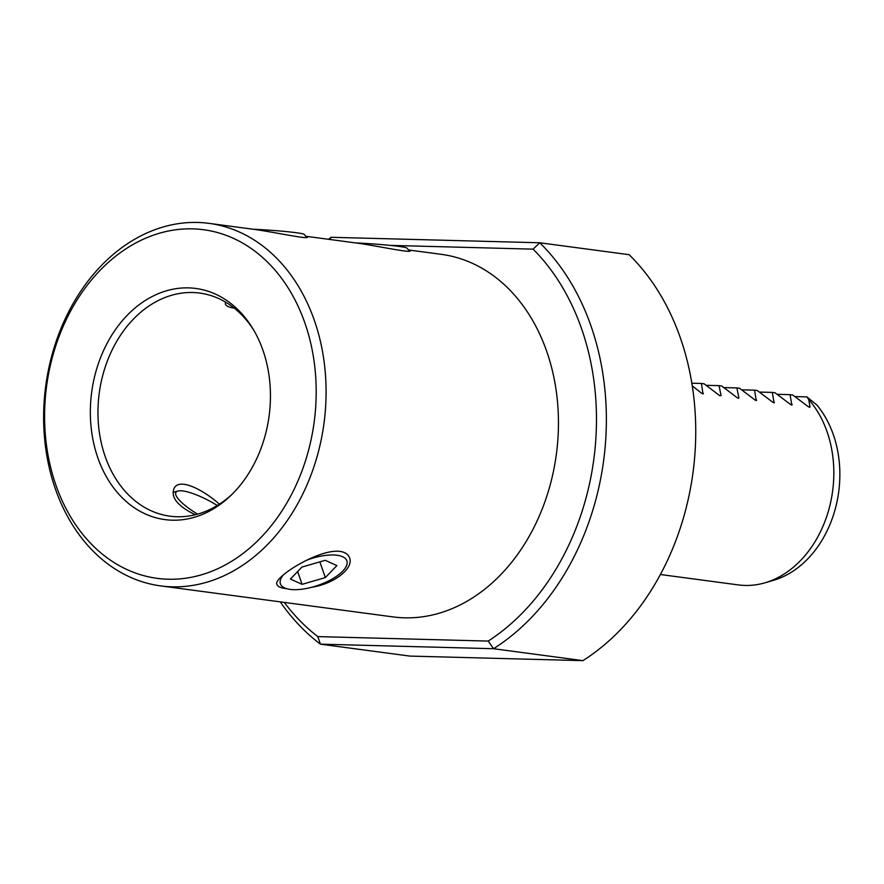 <?xml version="1.0" encoding="UTF-8"?>
<svg xmlns="http://www.w3.org/2000/svg" width="884" height="884" viewBox="0 0 884 884"><rect width="100%" height="100%" fill="white"/><g stroke="black" fill="none" stroke-linecap="round" stroke-linejoin="round"><path stroke-width="1.33" d="M692.271 385.899L701.553 393.225L703.432 393.446L701.786 393.402M702.99 393.966L701.465 383.468L691.841 383.214M719.698 395.645L721.057 395.623L719.698 395.645L704.15 383.822L701.465 383.468M738.494 398.386L738.902 397.899L737.322 397.822L721.72 385.999L719.035 385.645L721.057 395.623L719.62 395.579M719.035 385.645L706.261 385.302M755.168 400.098L756.66 400.143L755.168 400.098L739.543 388.275L736.858 387.921L738.902 397.899L737.378 397.866M736.858 387.921L723.985 387.579M756.262 400.607L754.571 390.153L741.753 389.822M772.925 402.331L774.45 402.397L772.947 402.353L757.256 390.518L754.571 390.153M774.053 402.872L772.329 392.408L759.5 392.076M790.716 404.596L792.23 404.64L790.727 404.607L775.014 392.772L772.329 392.408M791.832 405.115L790.064 394.662L777.246 394.319M660.403 574.512L738.405 584.921A105.505 80.985 -82.4 0 0 745.002 585.44A105.505 80.985 -82.4 0 0 764.903 582.821L773.389 580.357A101.737 78.101 -82.4 0 0 835.999 506.101A101.737 78.101 -82.4 0 0 816.783 404.927L806.871 396.883L808.683 399.469L810.009 406.894L808.495 406.839L792.749 395.015L790.064 394.662M806.871 396.883L794.992 396.573M764.903 582.821A105.505 80.985 -82.4 0 0 830.087 504.742A105.505 80.985 -82.4 0 0 808.683 399.469M809.622 407.369L810.009 406.894L808.517 406.85M408.706 250.117L410.286 250.824C411.115 253.089 383.999 247.288 360.639 243.586L305.82 236.271M233.962 308.107C228.116 307.168 225.243 305.588 225.321 303.345L225.729 302.217M305.93 236.404L307.522 237.111C308.339 239.387 281.222 233.586 257.863 229.873L209.044 223.365A182.877 140.379 97.6 0 1 324.008 423.193A182.877 140.379 97.6 0 1 160.678 585.904A182.877 140.379 97.6 0 1 44.2 400.938A182.877 140.379 97.6 0 1 209.044 223.365M286.759 588.711C281.035 588.081 277.764 586.7 276.946 584.545C272.405 577.948 318.682 548.544 339.953 551.395C345.08 552.157 348.285 554.301 349.567 557.815C353.92 568.014 334.793 583.65 312.118 587.186M195.287 514.742C177.695 506.189 170.612 497.427 174.037 488.476C178.866 477.725 201.685 488.609 219.431 504.145M253.852 330.373A112.544 86.389 -82.4 0 0 199.74 293.079A112.544 86.389 -82.4 0 0 98.301 402.364A112.544 86.389 -82.4 0 0 169.982 516.19A112.544 86.389 -82.4 0 0 231.962 494.388M90.709 401.679A116.6 89.505 97.6 0 1 156.159 294.604A116.6 89.505 97.6 0 1 252.879 328.726A116.6 89.505 97.6 0 1 230.602 495.714A116.6 89.505 97.6 0 1 134.49 507.891A116.6 89.505 97.6 0 1 90.709 401.679M45.139 400.485A175.85 134.987 -82.4 0 0 237.409 557.528A175.85 134.987 -82.4 0 0 258.625 254.106A175.85 134.987 -82.4 0 0 45.139 400.485M408.596 249.984L441.403 254.36A182.877 140.379 97.6 0 1 556.367 454.199A182.877 140.379 97.6 0 1 393.037 616.91L160.678 585.904M284.272 602.402A232.116 178.181 -82.4 0 0 317.809 636.602L488.211 641.077L493.548 648.712L320.428 644.16L409.8 656.083L582.921 660.635A239.155 183.574 -82.4 0 0 629.121 254.691L539.748 242.768L533.096 249.144L389.91 245.376M329.942 239.487L331.058 237.288L539.748 242.768A239.155 183.574 97.6 0 1 493.548 648.712L582.921 660.635M488.211 641.077A232.116 178.181 -82.4 0 0 533.096 249.144M280.25 601.86A239.155 183.574 97.6 0 0 320.428 644.16L317.809 636.602M328.616 239.31A239.155 183.574 97.6 0 1 331.058 237.288M283.322 574.92A35.172 13.757 160.9 0 0 285.499 588.291A35.172 13.757 160.9 0 0 330.506 579.926A35.172 13.757 160.9 0 0 345.644 567.406A35.172 13.757 160.9 0 0 306.892 560.136M336.881 565.583L325.202 560.312L301.974 567.053L290.416 579.064L302.096 584.335L325.334 577.595L336.881 565.583M319.864 561.859L325.334 577.595M297.654 571.539L302.096 584.335M197.607 514.134A35.172 8.685 -151.2 0 1 177.982 491.029A35.172 8.685 -151.2 0 1 207.663 500.012A35.172 8.685 -151.2 0 1 217.309 505.482M253.012 229.232A35.172 1.845 4 0 1 304.14 234.337L306.803 237.409M355.788 242.934A35.172 1.845 4 0 1 406.905 248.05L409.579 251.122M177.982 491.029L173.054 492.289"/></g></svg>
